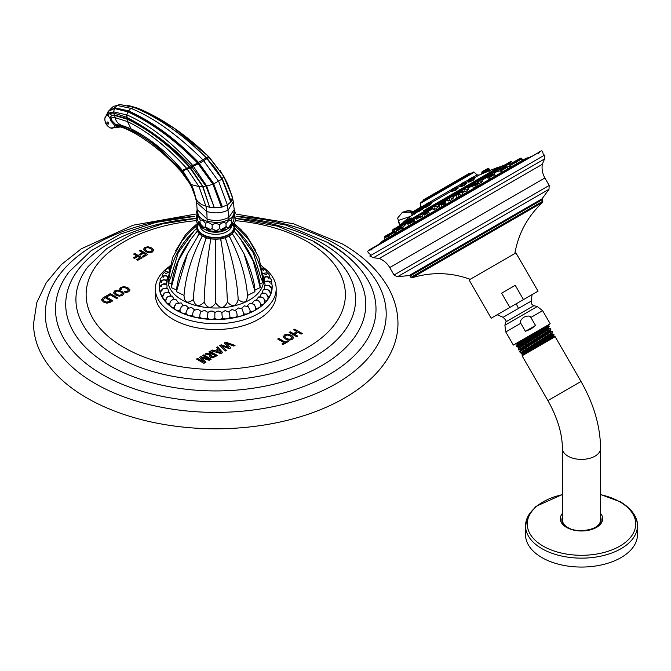 <?xml version="1.0" encoding="UTF-8"?>
<svg xmlns="http://www.w3.org/2000/svg" width="671" height="671" viewBox="0 0 671 671"><rect width="100%" height="100%" fill="white"/><g stroke="black" fill="none" stroke-linecap="round" stroke-linejoin="round"><path stroke-width="1.01" d="M207.289 158.658L222.353 178.889L231.235 201.501L227.394 204.974L221.371 207.196L212.959 184.29L197.635 163.103L192.72 165.427L206.559 185.808L214.376 207.825L221.371 207.196L213.152 184.215L197.97 162.776C175.416 139.4 152.208 122.29 128.32 111.453L114.573 108.274L108.501 111.227L108.987 113.491A2.818 1.191 25.1 0 0 109.071 113.634L107.779 115.32L109.448 112.954L113.793 111.881L127.389 115.11C149.23 124.84 170.904 141.497 192.418 165.1L192.72 165.427A2.818 0.981 137.6 0 0 191.68 166.693L206.022 186.244L214.376 207.825L209.654 207.347L202.676 186.504L189.667 167.398C170.442 146.244 149.809 130.258 127.775 119.421L114.548 115.412L111.705 115.496L109.859 117.886L107.779 115.32L107.721 112.216M109.071 113.634L109.289 113.491A5.88 4.521 -35.4 0 1 107.939 115.622A6.936 4.001 -120 0 0 104.911 118.113L108.325 111.319L107.637 112.317L108.316 111.336L114.598 107.947L128.211 111.269C152.334 122.34 175.659 139.442 198.197 162.567L213.714 183.871L222.403 206.953L213.714 183.879M197.97 162.776L197.635 163.103C175.232 140.096 152.049 123.036 128.077 111.923L114.498 108.526L108.476 111.277L107.637 112.434L108.232 111.621M192.418 165.1A2.818 0.99 137.6 0 0 191.369 166.374L191.68 166.693M120.092 126.341L116.133 126.274L117.19 125.72L123.112 127.163L134.653 132.053C149.801 139.979 164.915 152.594 179.996 169.897L189.39 182.973L191.579 187.024L196.209 199.43L197.87 201.711L201.786 204.663L209.654 207.347L202.902 186.387L189.985 166.978C170.644 145.532 149.952 129.486 127.909 118.842L114.699 115.068L111.688 115.244L109.457 113.483L113.693 112.963L126.878 117.375C150.908 129.973 172.405 146.303 191.369 166.374L189.893 167.649M108.476 111.277L114.691 107.729L128.396 110.849C152.401 121.677 175.76 138.822 198.465 162.29L213.864 183.795L212.967 184.307M232.25 198.951L233.298 201.568L234.204 209.604L228.828 217.37L227.394 204.974L218.704 181.472L202.894 159.748C177.069 134.401 153.089 117.274 130.946 108.366L116.98 105.439L113.29 106.463L110.765 108.828M113.793 111.881A2.818 2.214 91.4 0 0 113.693 112.963L114.548 115.412M213.864 183.795L222.16 178.998L230.816 202.088L222.101 179.04L206.299 157.769C182.998 134.645 158.985 117.878 134.267 107.461L120.101 104.575L116.98 105.439L114.464 108.526M222.101 179.04L215.71 168.706L206.416 157.769C183.141 134.703 159.128 117.937 134.368 107.477L134.452 107.536M119.614 104.609L116.62 105.456M131.793 129.469L121.694 125.544L115.789 124.63L117.14 125.72A2.818 2.298 99.1 0 0 117.4 125.812L116.133 126.274L114.607 125.284L111.05 121.199L109.859 117.886L110.48 116.435L110.883 117.903A2.349 0.562 -12.6 0 1 109.952 118.306M117.4 125.812L124.378 128.077L134.301 132.975M118.054 125.963L117.45 125.821A2.818 1.979 102.3 0 1 117.19 125.72M130.182 128.438L121.518 125.309L115.697 124.546L114.456 125.074L115.722 124.63M115.781 124.63L111.998 120.721L110.883 117.903L115.06 117.635C115.957 121.3 118.113 123.858 121.518 125.309L121.694 125.544M109.264 113.089A2.818 2.214 50.1 0 0 109.289 113.491L109.457 113.483A2.818 2.34 59.3 0 1 109.448 112.954M111.705 115.496L110.48 116.435M108.325 111.319L113.29 106.463L120.101 104.575M114.607 108.274L113.592 111.881A2.818 2.223 91.7 0 0 113.483 112.938M189.985 166.978L181.69 170.56L181.497 169.318C167.071 152.434 151 139.308 133.261 129.939L131.264 129.184L127.515 121.602L115.06 117.635L114.699 115.068M202.902 186.387L199.01 186.572L191.277 184.6L182.923 171.046M190.631 167.716L182.185 171.13L191.277 184.6L193.449 189.499L196.209 199.43L192.091 186.278M193.449 189.499L191.638 185.162M190.832 183.594L189.39 182.973L191.579 187.024L195.496 197.593L196.628 202.567L196.662 200.201M180.432 170.4A2.818 1.04 137.7 0 0 180.533 170.904A2.818 1.04 137.7 0 0 180.717 171.021L186.823 178.838M133.47 130.317L133.789 131.608A2.818 1.719 119.7 0 0 134.435 133.068A2.818 1.719 119.7 0 0 134.594 133.143L135.458 133.63C152.351 143.728 167.297 156.033 180.289 170.551L180.675 170.971M197.358 210.66A18.511 10.686 0 0 0 197.282 211.18A18.511 10.686 0 0 0 197.249 211.608A18.511 10.686 0 0 0 197.249 211.726L198.977 216.372L200 217.471A18.511 10.686 0 0 0 200.193 217.647A18.511 10.686 0 0 0 207.163 221.329L215.626 222.546A18.511 10.686 0 0 0 225.808 220.834A18.511 10.686 0 0 0 228.845 219.417A18.511 10.686 0 0 0 231.302 217.664A18.511 10.686 0 0 0 234.271 211.86A18.511 10.686 0 0 0 234.271 211.784L234.154 210.669M197.601 215.995L197.601 212.38C197.115 211.65 197.115 213.042 197.601 216.557C198.079 215.827 198.993 217.11 200.361 220.407C201.728 219.467 203.43 220.449 205.469 223.359C207.515 222.026 209.738 222.554 212.145 224.953C214.552 223.107 216.959 223.107 219.367 224.953C221.774 222.554 224.005 222.026 226.043 223.359L228.845 220.516L231.151 220.407L231.621 221.338L231.151 224.022L228.845 227.15L227.654 227.536L226.127 227.05M197.601 216.557L197.727 216.33C195.169 219.761 195.747 222.428 199.472 224.332L197.601 220.163L197.601 216.557M197.274 212.455L197.249 211.726M221.229 229.532C223.56 229.834 225.28 228.803 226.379 226.429L221.229 229.532L219.367 228.568L218.922 229.054C217.756 230.774 215.643 230.774 212.59 229.054L212.145 228.568L210.291 229.532L205.469 226.966L205.469 223.359M219.367 224.953L219.367 228.568C216.959 230.967 214.552 230.967 212.145 228.568L212.145 224.953M226.043 226.966L226.043 223.359M233.542 223.611A18.511 10.686 0 0 1 228.845 228.199A18.511 10.686 180 0 1 197.97 223.611M205.393 227.05L203.858 227.536L200.361 224.022L199.891 221.338L200.361 220.407M231.151 220.407C232.518 217.11 233.441 215.827 233.911 216.557C234.397 213.042 234.397 211.65 233.911 212.38L233.911 215.995M234.271 211.86L234.238 212.455M232.04 224.332C235.764 222.428 236.343 219.761 233.785 216.33L233.911 220.163L231.68 224.357M210.291 229.532C207.951 229.834 206.232 228.803 205.133 226.429L205.469 226.966M204.647 229.188A14.351 8.287 180 0 0 225.901 229.809A14.351 8.287 0 0 0 226.873 229.188M233.978 227.284A18.218 10.518 180 0 1 233.978 227.494A18.218 10.518 180 0 1 222.73 237.207A18.218 10.518 180 0 1 202.877 234.934A18.218 10.518 180 0 1 197.534 227.494A18.218 10.518 180 0 1 197.542 227.284M233.449 224.257A18.981 10.962 180 0 1 234.053 225.305L235.932 227.008L234.129 225.473A18.981 10.962 180 0 1 234.741 228.14L236.645 230.128L234.741 228.308A18.981 10.962 180 0 1 234.129 230.975L235.932 233.248L234.053 231.143A18.981 10.962 180 0 1 232.267 233.634L233.844 236.158L232.124 233.776A18.981 10.962 180 0 1 229.281 235.915L230.522 238.658L229.071 236.033A18.981 10.962 180 0 1 225.372 237.668L226.202 240.57L225.12 237.76A18.981 10.962 180 0 1 220.809 238.784L221.162 241.778L220.524 238.834A18.981 10.962 180 0 1 215.903 239.186L215.76 242.189L215.609 239.186A18.981 10.962 180 0 1 210.988 238.834L210.35 241.778L210.702 238.784A18.981 10.962 180 0 1 206.391 237.76L205.318 240.57L206.14 237.668A18.981 10.962 180 0 1 202.441 236.033L200.99 238.658L202.231 235.915A18.981 10.962 180 0 1 199.396 233.776L202.231 235.915M262.436 277.274L263.007 276.737L258.83 257.387L249.595 240.973C243.942 234.087 238.834 228.962 234.254 225.573L234.741 228.14M199.396 233.776L187.486 253.747L176.884 290.082L176.59 291.734L184.013 295.441C184.441 302.621 187.544 303.997 193.315 299.56C195.236 306.563 198.842 307.427 204.143 302.151C207.431 308.752 211.306 309.046 215.76 303.032C220.189 309.054 224.064 308.752 227.377 302.151C232.661 307.427 236.267 306.563 238.197 299.56C243.959 304.005 247.054 302.629 247.498 295.441L254.93 291.734L254.628 290.082L244.026 253.747L233.844 236.158M254.779 290.132L260.231 287.607L253.143 260.944L240.595 239.136L235.932 233.248M259.878 284.001L262.998 282.642L260.642 277.123L253.261 252.665L236.645 230.128M263.007 276.737L261.849 273.76M193.315 299.56C194.364 281.04 198.364 261.371 205.318 240.57M202.441 236.033L206.14 237.668M184.013 295.441C185.506 277.115 191.168 258.184 200.99 238.658M169.671 273.76L168.513 276.737L169.075 277.274M197.668 236.158L199.245 233.634A18.981 10.962 180 0 1 197.459 231.143L195.588 233.248L197.383 230.975A18.981 10.962 180 0 1 196.779 228.308L194.179 230.832L178.251 252.665L170.87 277.123L168.513 282.642L171.642 284.001M195.588 233.248L190.916 239.136L178.369 260.944L171.281 287.607L176.733 290.132M194.875 230.128L196.779 228.14A18.981 10.962 180 0 1 197.383 225.473L197.257 225.573C192.678 228.962 187.57 234.087 181.925 240.973L172.682 257.387L168.513 276.737M196.779 228.14L197.383 225.473L195.588 227.008L197.459 225.305A18.981 10.962 180 0 1 198.062 224.257M197.459 231.143L199.245 233.634M196.779 228.308L197.383 230.975M198.02 223.711L197.459 225.305M178.243 302.512L175.886 299.501L174.183 299.769C171.877 299.551 170.468 300.683 169.956 303.175M174.116 299.283L172.187 296.087L170.828 296.28C168.337 295.861 166.811 296.884 166.257 299.333M170.811 295.794L169.369 292.405L168.354 292.548C168.455 289.469 167.935 288.169 166.794 288.656C167.23 285.594 167.029 284.269 166.19 284.68C166.953 281.669 167.071 280.335 166.559 280.696L167.876 276.779C165.251 275.269 163.623 275.622 163.003 277.844M160.822 293.445A4.554 2.625 0 0 0 160.881 294.166L160.654 292.724C161.317 288.899 163.598 287.507 167.507 288.538L166.794 288.656C164.11 287.8 162.449 288.564 161.82 290.937M159.698 289.327A4.554 2.625 0 0 0 159.757 290.048L159.53 288.605C158.817 286.71 163.565 281.812 166.634 284.571L166.19 284.68C163.472 283.607 161.795 284.236 161.149 286.559M159.572 285.167A4.554 2.625 0 0 0 159.631 285.88L159.404 284.445C158.18 286.727 160.654 277.022 166.785 280.579L166.559 280.696C163.858 279.404 162.189 279.891 161.552 282.164M160.512 281.745L160.285 280.31C158.901 280.403 163.296 272.812 167.943 276.653L167.876 276.779M167.935 276.645L168.161 276.167M181.128 302.881L175.953 303.703L181.128 302.881L183.233 305.783L181.69 306.186L179.929 309.692L180.088 310.656A4.554 2.625 0 0 0 180.155 311.294A4.554 2.625 0 0 0 186.127 313.298M174.544 306.689L175.953 303.703M263.007 275.454L263.988 277.593M271.403 287.767A4.554 2.625 0 0 0 271.948 286.928L272.166 285.267L271.42 282.936C271.738 281.51 269.549 281.057 264.86 281.577L263.955 277.626C268.09 273.734 273.005 281.409 271.545 281.334L271.319 282.776A4.554 2.625 0 0 0 271.378 282.055M270.161 283.254C269.557 280.99 267.88 280.461 265.137 281.686C264.542 281.317 264.584 282.65 265.263 285.678L264.751 285.569C269.172 284.756 271.52 286.114 271.797 289.646L271.57 291.088A4.554 2.625 0 0 0 271.629 290.367M270.296 287.658C269.683 285.334 268.006 284.68 265.263 285.678C264.349 285.25 264.064 286.576 264.416 289.646L263.636 289.52C267.838 288.849 270.103 290.258 270.421 293.73L270.195 295.173A4.554 2.625 0 0 0 270.254 294.452M269.365 292.019C268.769 289.654 267.117 288.857 264.416 289.646C263.208 289.126 262.613 290.417 262.629 293.504L261.531 293.344L259.954 296.683M264.416 300.323C263.871 297.857 262.378 296.808 259.929 297.178L258.486 296.968L256.439 300.122M260.491 304.089C259.996 301.589 258.62 300.423 256.364 300.6L254.569 300.306L252.12 303.275M255.701 307.511L254.133 304.315L249.855 303.292L247.079 306.068M243.766 313.877A4.554 2.625 0 0 0 249.897 311.906A4.554 2.625 0 0 0 249.973 311.361L250.124 310.505L248.345 306.781L244.454 305.867L241.409 308.442M228.585 311.83L225.087 310.648L228.585 311.83C229.297 312.275 229.734 313.818 229.893 316.46L229.826 317.291A4.554 2.625 0 0 0 237.006 315.865A4.554 2.625 0 0 0 243.716 314.053A4.554 2.625 0 0 0 243.758 313.877L242.172 308.937L238.448 307.981L235.227 310.346M231.965 309.583L235.638 310.656L231.965 309.583L228.652 311.721M225.087 310.648L221.833 312.543M214.888 312.778C217.152 310.656 219.476 310.589 221.866 312.585L221.799 312.585C219.459 310.589 217.161 310.656 214.888 312.795C212.648 310.614 210.35 310.497 208.002 312.451L207.901 312.46C211.348 310.522 213.68 310.631 214.888 312.778L214.804 318.356A4.554 2.625 180 0 1 207.247 317.97A4.554 2.625 180 0 1 199.857 316.989A4.554 2.625 180 0 1 192.778 315.42A4.554 2.625 180 0 1 186.202 313.567A4.554 2.625 180 0 1 186.144 313.29L186.01 312.451L186.144 313.29M207.96 312.392L204.672 310.43L200.964 311.621L204.672 310.43M201.191 311.428L197.886 309.23L194.213 310.27L197.886 309.23M194.699 309.918L191.512 307.494L187.763 308.442L186.01 312.451M188.635 307.888L185.649 305.263L183.233 305.783M169.562 268.383L168.941 269.767M168.958 272.149L165.485 273.684M168.354 292.548C165.754 291.91 164.143 292.799 163.531 295.223M165.989 301.204A4.554 2.625 0 0 0 166.039 301.925A4.554 2.625 0 0 0 169.746 304.03M169.914 304.693A4.554 2.625 0 0 0 169.973 305.414A4.554 2.625 0 0 0 174.502 307.561M159.438 284.99A56.423 32.577 180 0 0 175.861 310.002A56.423 32.577 0 0 0 238.18 316.863A56.423 32.577 0 0 0 272.149 285.93M271.965 284.085A56.423 32.577 0 0 0 271.503 281.937M159.908 282.323A56.423 32.577 180 0 1 160.319 280.897M174.653 307.838A4.554 2.625 0 0 0 174.703 308.559A4.554 2.625 0 0 0 179.996 310.665M229.826 317.291A4.554 2.625 180 0 1 222.386 318.121A4.554 2.625 180 0 1 214.804 318.356M250.04 311.369A4.554 2.625 0 0 0 255.508 309.289A4.554 2.625 0 0 0 255.567 308.568M255.701 308.383A4.554 2.625 0 0 0 260.432 306.236A4.554 2.625 0 0 0 260.491 305.515M260.65 304.953A4.554 2.625 0 0 0 264.567 302.822A4.554 2.625 0 0 0 264.626 302.109M264.785 301.128A4.554 2.625 0 0 0 267.846 299.115A4.554 2.625 0 0 0 267.905 298.394M268.014 296.959A4.554 2.625 0 0 0 270.195 295.173M270.254 292.497A4.554 2.625 0 0 0 271.57 291.088M271.948 286.928A4.554 2.625 0 0 0 272.007 286.207M160.453 281.032A4.554 2.625 0 0 0 160.444 281.485M159.631 285.88A4.554 2.625 0 0 0 160.008 286.542M159.757 290.048A4.554 2.625 0 0 0 160.864 291.34M160.881 294.166A4.554 2.625 0 0 0 162.843 295.869M162.936 297.429A4.554 2.625 0 0 0 162.994 298.15A4.554 2.625 0 0 0 165.829 300.122M275.974 291.768A60.424 34.884 180 0 1 276.175 294.644A60.424 34.884 180 0 1 238.876 326.869A60.424 34.884 180 0 1 173.034 319.312A60.424 34.884 180 0 1 155.337 294.644L155.337 288.882A60.424 34.884 180 0 0 173.034 313.55A60.424 34.884 0 0 0 238.876 321.115A60.424 34.884 0 0 0 276.175 288.882A60.424 34.884 0 0 0 263.099 267.209M155.337 288.882A60.424 34.884 180 0 1 169.277 266.597M155.337 294.644A60.424 34.884 180 0 1 155.538 291.768M294.77 329.176L302.244 333.487L301.162 334.116L298.008 332.288L294.577 334.267L297.739 336.096L296.657 336.716L289.176 332.397L290.258 331.776L293.487 333.638L296.909 331.659L293.68 329.796L294.77 329.176L293.797 329.864M284.554 334.896L283.288 336.834L285.469 339.031L289.058 340.222L292.338 339.383L293.68 337.488L291.726 335.425L287.918 334.166L284.554 334.896L283.288 336.968M293.688 337.681L291.726 335.559L287.918 334.301L284.554 335.03M278.784 338.402L285.175 342.084L287.289 340.868L288.379 341.497L283.07 344.558L281.979 343.929L284.093 342.713L277.702 339.023L278.784 338.402L277.819 339.09M225.716 342.16L235.018 345.431L233.885 346.085L225.867 343.133L230.916 347.796L229.423 348.66L221.338 345.75L226.463 350.371L225.322 351.025L219.652 345.666L221.153 344.802L228.694 347.377L224.223 343.024L225.716 342.16L224.307 343.107M217.589 346.857L222.688 352.552L220.868 353.6L211.013 350.648L212.111 350.019L214.829 350.874L218.008 349.046L216.515 347.477L217.589 346.857L216.599 347.561M210.023 351.218L217.505 355.538L212.564 357.802L210.543 357.282L209.402 355.94L210.543 354.615L205.032 354.103L206.282 353.382L212.707 354.02L208.941 351.847L210.023 351.218L209.058 351.914M200.704 356.603L199.513 357.291L204.353 362.265L197.568 358.415L196.486 359.035L203.967 363.355L205.955 362.206L201.518 357.836L209.218 360.327L211.214 359.178L203.732 354.858L202.65 355.479L209.369 359.362L200.704 356.603L199.597 357.375M120.973 289.872L121.887 287.876L124.135 287.465L126.853 288.438L128.371 289.914L127.607 291.18L124.135 291.7L125.62 292.556L128.757 291.776L130.023 289.922L128.044 287.876L124.261 286.592L120.973 287.289L119.975 288.169L119.74 289.159L120.965 289.872M130.04 290.149L128.044 288.01L124.261 286.727L120.973 287.423L119.74 289.293M119.975 288.304L119.74 289.159M114.749 290.879L113.483 292.824L115.664 295.022L119.245 296.205L122.533 295.374L123.867 293.479L121.921 291.407L118.104 290.149L114.749 290.879L113.483 292.959M123.883 293.672L121.921 291.541L118.104 290.283L114.749 291.013M110.296 293.621L106.395 295.877L107.486 296.507L110.304 294.879L116.695 298.57L117.777 297.941L110.296 293.621L106.513 295.945M101.556 299.711L103.024 297.823L105.372 296.465L103.024 297.958L101.564 300.012M101.564 299.878L103.477 302.051L106.932 303.183L110.145 302.353L112.854 300.784L105.372 296.465M144.693 247.482L143.426 249.427L145.607 251.625L149.197 252.808L152.476 251.977L153.818 250.073L151.864 248.01L148.056 246.752L144.693 247.482L143.426 249.562M153.835 250.275L151.864 248.144L148.056 246.886L144.693 247.616M140.39 250.149L147.863 254.46L143.393 257.052L142.294 256.414L145.691 254.46L143.552 253.219L140.205 255.156L139.115 254.527L142.462 252.59L139.3 250.769L140.39 250.149L139.417 250.837M134.678 253.445L142.16 257.765L137.681 260.348L136.59 259.719L139.979 257.756L137.84 256.523L134.494 258.452L133.403 257.823L136.75 255.886L133.596 254.066L134.678 253.445L133.705 254.133M195.378 214.108L133.11 225.213L81.266 248.807L61.313 264.617L46.265 282.684L36.804 302.579L33.55 323.59A182.21 105.196 180 0 0 86.92 397.978A182.21 105.196 0 0 0 285.485 420.784A182.21 105.196 0 0 0 397.962 323.59C397.92 311.998 395.102 300.809 389.524 290.031C379.845 271.839 364.059 256.439 342.16 243.825L293.227 223.703L236.133 214.108M296.909 331.659L293.487 333.772L290.258 331.91L289.293 332.464M297.622 336.163L294.577 334.267M302.135 333.554L294.77 329.31M292.044 337.605L291.248 338.889L289.025 339.425L286.45 338.486L284.739 336.548M292.044 337.471L291.248 338.754L289.025 339.291L286.45 338.352L284.781 336.775L285.527 335.45L287.809 335.022L290.535 335.986L292.07 337.823M284.093 342.713L282.097 343.997M288.262 341.564L287.289 341.002L285.175 342.218L278.784 338.536M228.694 347.377L221.153 344.936L219.744 345.75M226.37 350.421L221.338 345.75M230.832 347.846L225.867 343.133M234.867 345.515L225.716 342.294M218.008 349.046L214.829 351.008L212.111 350.153L211.172 350.698M222.613 352.594L217.589 346.991M221.019 352.611L216.247 351.453L218.763 349.868L221.019 352.611L216.247 351.319M212.707 354.02L206.282 353.516L205.234 354.12M210.543 354.615L209.402 356.075M217.387 355.605L210.023 351.352M215.332 355.672L212.539 356.964L210.769 355.932L212.917 354.145L215.332 355.672M215.332 355.538L212.539 356.829L210.769 355.747M209.369 359.362L200.704 356.737M203.732 354.858L202.768 355.546M204.353 362.265L197.568 358.549L196.603 359.102M205.871 362.256L201.518 357.836M211.097 359.245L203.732 354.993M128.371 290.048L127.607 291.315L124.135 291.835M120.973 290.006L121.107 288.782M122.265 293.747L121.443 294.745L119.22 295.274L116.637 294.334L114.926 292.539M122.239 293.588L121.443 294.879L119.22 295.408L116.637 294.468L114.926 292.606M114.976 292.892L115.714 291.44L118.004 291.013L120.73 291.977L122.239 293.453M117.66 298.008L110.296 293.755M112.736 300.851L105.372 296.599M110.673 300.784L106.899 302.193L104.458 301.363L103.04 299.811L105.255 297.656L110.673 300.918L106.899 302.327L104.458 301.497L103.032 299.711M152.216 250.35L151.386 251.348L149.172 251.877L146.588 250.937L144.877 249.142M152.183 250.191L151.386 251.482L149.172 252.011L146.588 251.071L144.877 249.209M144.928 249.495L145.666 248.044L147.947 247.616L150.681 248.58L152.183 250.057M142.462 252.59L139.232 254.594M145.691 254.46L142.411 256.481M147.754 254.527L140.39 250.283M136.75 255.886L133.521 257.89M139.979 257.756L136.699 259.786M142.042 257.832L134.678 253.579M194.808 310.119C193.642 310.472 192.938 311.965 192.678 314.582L192.778 315.42M201.266 311.554C200.461 311.981 199.966 313.516 199.79 316.158L199.857 316.989M208.002 312.451L207.247 317.97M221.799 312.585L222.386 318.121M235.127 310.53C236.2 310.899 236.855 312.401 237.098 315.026L237.006 315.865M243.883 313.03L243.758 313.877M250.124 310.505L249.973 311.361M262.067 268.987L263.518 270.723M262.705 273.382L266.739 274.707M264.055 277.744C266.739 276.301 268.375 276.687 268.97 278.91M262.629 293.504C265.23 292.933 266.815 293.856 267.394 296.272M204.143 302.151C204.68 283.506 206.752 263.376 210.35 241.778M206.391 237.76L210.702 238.784M215.76 303.032L215.76 242.189M210.988 238.834L215.609 239.186M227.377 302.151C226.832 283.506 224.76 263.376 221.162 241.778M215.903 239.186L220.524 238.834M238.197 299.56C237.148 281.04 233.147 261.371 226.202 240.57M220.809 238.784L225.12 237.76M247.498 295.441C246.005 277.115 240.352 258.184 230.522 238.658M225.372 237.668L229.071 236.033M229.281 235.915L232.124 233.776M232.267 233.634L234.053 231.143M234.129 230.975L234.741 228.308M234.053 225.305L233.491 223.711M231.503 194.733L223.577 175.978L208.077 156.058L173.772 127.985L140.155 109.197L134.946 107.956M231.889 195.571L232.25 196.871L231.889 195.571M216.07 169.209L222.286 178.939L231.235 201.501L232.325 197.459L227.704 184.055L220.08 170.342M216.456 169.746L207.23 158.616M206.374 157.752L190.648 143.284M124.043 126.047L131.264 129.184L153.114 143.594L158.75 148.14L182.135 170.551M181.547 169.553L180.398 170.359A2.818 1.04 137.7 0 0 180.491 170.862L180.918 171.331A2.818 1.006 138.2 0 0 181.086 171.441M179.996 169.897A2.818 1.057 137.4 0 0 180.105 170.434L180.491 170.862A2.818 1.04 137.7 0 0 180.516 170.879M134.653 132.053A2.818 1.711 120.2 0 0 135.282 133.554C150.866 142.621 165.804 154.917 180.105 170.434L180.105 170.434A2.818 1.057 137.4 0 0 180.289 170.551M137.723 108.182L130.342 106.018M206.576 157.945L208.404 156.368A2.818 0.864 -46 0 1 208.555 156.452A2.818 0.864 -46 0 1 208.639 156.595M493.906 176.699L494.393 176.582M509.683 166.064L506.974 167.054M500.348 170.962L498.503 171.097M502.051 172.153L500.994 172.145L501.673 171.516M511.847 166.5L510.354 166.509M517.71 163.112L517.073 163.296M488.983 179.702L488.488 179.568L489.721 178.419M396.259 231.42L395.102 232.325M438.691 206.601L435.664 208.916L433.391 209.679L434.9 207.976M436.896 206.668L438.725 205.93M466.404 189.75L468.618 189.289L466.63 191.034L462.705 192.359L464.29 190.849M480.772 181.665L482.659 181.371L479.471 183.477M404.856 225.162L402.902 227.385M422.504 216.448L419.962 217.622L420.985 216.288M451.558 198.239L453.722 197.693L451.063 200.025L447.976 201.065L449.52 199.43M473.533 188.618L475.311 186.739M477.752 185.582L479.748 185.037M456.758 198.306L458.721 196.343M460.767 195.211L463.359 194.498M439.807 208.094L441.677 206.265M443.657 205.024L446.332 204.328L445.51 202.894L443.053 204.311M423.82 217.32L424.961 216.171M427.62 214.275L429.843 213.848M413.848 222.227L415.223 221.807L414.997 222.42M402.793 228.61L403.489 228.392L402.818 229.448M395.211 232.988L394.129 234.464M530.996 156.553L378.452 244.621M372.631 248.404L537.203 153.391M369.771 256.012L544.869 154.917L544.542 158.943L373.42 257.731L369.771 256.012M532.053 294.628L491.197 318.213L469.096 279.933L515.932 252.9L538.033 291.18L532.053 294.628L531.273 301.044L503.124 317.299C505.926 320.05 506.815 321.585 505.783 321.904L533.931 305.657C531.801 304.877 530.912 303.334 531.273 301.044M491.197 318.213L538.033 291.18M523.472 299.585L515.244 285.326L501.64 293.185L515.244 285.326M509.868 307.435L501.64 293.185M523.967 317.14C527.884 315.596 530.191 315.705 530.878 317.45L535.517 325.477L525.41 331.315L520.771 323.279C519.606 321.812 520.671 319.765 523.967 317.14M516.444 346.026L517.224 344.676L547.05 325.603L513.349 345.062L550.203 323.783L547.05 325.603L548.702 325.527L541.958 329.998L516.444 346.026L516.947 346.932L549.18 326.358L548.702 325.527M525.41 331.315L530.937 329.067L535.517 325.477M515.244 343.988L516.829 343.997L530.384 335.223M517.224 344.676L516.796 343.988M528.53 350.405C518.171 356.15 520.092 354.808 534.292 346.379L553.659 334.116L552.325 334.108L551.939 333.395L521.644 352.854L520.352 352.845L552.585 332.296L552.007 331.256L519.757 351.755L520.352 352.845M552.007 331.256L550.606 331.256L550.186 330.526L520.042 349.901L518.649 349.893L550.874 329.344L550.254 328.387L518.104 348.895L518.649 349.893M548.417 327.7L518.44 346.949L516.98 346.949M522.248 354.028L522.667 354.758L553.944 336.699L553.525 335.978L522.248 354.028L521.753 354.02L521.61 352.845M553.525 335.978L554.129 334.93L534.292 346.379M548.383 327.742L548.844 328.387L544.676 331.273L518.826 347.662L518.406 346.932M550.606 331.256L520.428 350.581L519.757 351.755M552.359 334.116L522.03 353.533M522.063 355.806L555.152 336.699L580.994 381.464L547.913 400.57L522.063 355.806L522.667 354.758M594.439 527.909A19.098 11.03 0 0 0 595.001 527.591A19.098 11.03 0 0 0 600.595 519.799L600.595 448.362C600.268 426.06 593.734 403.757 580.994 381.464M566.743 527.272A19.627 11.332 180 0 1 561.912 520.495A19.627 11.332 180 0 1 562.39 517.207M600.595 517.207A19.627 11.332 180 0 1 601.082 520.495A19.627 11.332 180 0 1 591.755 529.453M571.239 529.453A19.627 11.332 180 0 1 567.616 527.809M600.595 448.362A19.098 11.03 0 0 1 595.001 456.163A19.098 11.03 0 0 1 574.183 458.553A19.098 11.03 0 0 1 562.39 448.362L562.39 519.799A19.098 11.03 0 0 0 568.555 527.909M535.047 507.821A55.953 32.309 0 0 0 525.544 525.838L525.544 534.745A55.953 32.309 180 0 0 541.925 557.593A55.953 32.309 0 0 0 602.91 564.596A55.953 32.309 0 0 0 637.45 534.745L637.45 525.838A55.953 32.309 0 0 0 627.939 507.821M400.075 225.095L398.339 220.449L410.426 216.414M398.339 220.449L397.66 218.025L402.432 212.279L411.885 212.229M412.531 211.843L402.743 212.111M400.008 225.498L502.906 165.712L498.922 167.18L423.56 210.686M403.85 222.067L411.138 217.857M476.62 180.054L477.584 179.493M479.849 178.192L480.746 177.672M452.38 191.243L455.794 190.27L457.521 188.4M418.981 209.746L413.965 213.73L414.183 214.301L418.838 210.946M430.069 203.992L431.235 203.414L429.499 203.674C431.528 202.885 430.556 203.825 426.588 206.5L425.305 207.004L425.33 207.448L425.976 206.827L426.613 207.121C431.327 203.992 432.485 202.944 430.094 203.967M469.423 181.262C467.301 182.847 468.769 182.378 473.843 179.853L473.961 179.123M462.277 185.389C459.19 187.528 460.189 187.335 465.263 184.81L466.211 183.493M423.468 207.163L424.156 207.398L423.468 207.163C424.525 206.928 423.216 208.069 419.526 210.577L418.805 210.862L418.813 211.348L419.56 210.652L419.484 211.239C423.887 208.287 425.448 207.012 424.156 207.398L423.468 207.163L424.189 206.869L424.709 207.129L424.114 207.423M482.86 173.512L489.679 170.619M489.645 170.577L490.451 170.266L489.209 170.224M471.31 173.269L422.445 201.476M441.308 189.516L440.696 189.868L441.308 189.516M468.811 174.712L466.202 175.148L449.637 184.71M469.23 173.395L466.89 174.745L469.918 173.311M438.624 191.067L423.493 199.807M432.174 194.791L423.594 199.74L431.453 195.521C432.418 194.775 429.843 196.041 433.936 193.776L440.033 190.564M489.201 170.317L483.045 172.766L482.793 173.546L482.868 172.573L488.589 169.26M487.448 168.782L483.321 170.971M483.036 172.875L481.996 173.47M483.279 170.996L482.206 171.617L483.279 170.996M487.565 168.522L488.807 168.681L486.777 169.855M418.645 208.312L417.58 208.933L418.645 208.312M455.861 188.551L457.739 188.014L455.458 189.826L451.902 191.235L453.344 189.935M455.475 187.93L451.508 190.22L451.726 189.398L456.171 186.832L452.74 188.811M403.69 221.791L414.183 213.445M413.965 213.73L413.537 211.449L417.379 209.042M413.764 213.37L412.204 215.441M411.835 212.43L413.781 211.122L412.078 212.103M428.207 202.793L424.944 204.865L425.859 204.336L424.726 205.678L425.85 205.032L424.726 205.678L424.785 206.106L425.959 205.418L424.785 206.106L425.305 207.004L426.261 205.947M425.859 204.336L429.398 202.29L425.892 204.127M472.996 178.947L474.422 178.645L473.323 179.518C469.021 181.623 467.729 181.984 469.457 180.608L472.703 178.436M471.638 177.714L469.339 179.048M464.592 183.594L466.488 183.099L464.827 184.416C460.499 186.538 459.618 186.664 462.193 184.802M461.17 186.085L460.549 186.58L460.532 186.119L462.017 184.902M463.762 182.26L461.858 183.359M413.655 212.522L418.905 209.495L418.234 209.88L418.805 210.862L419.325 210.224M424.189 206.869L418.234 209.88L418.813 209.092L418.176 209.461L418.402 208.639L421.992 206.383M398.868 226.052L397.811 226.664L399.648 225.917M394.498 231.68L393.852 229.256L397.752 226.697M411.533 218.738L408.035 220.759M436.486 204.328L432.988 206.358M465.968 187.31L462.462 189.331M478.876 179.862L477.458 180.675M395.58 228.702L392.35 230.572L394.28 228.702L392.921 229.482M413.319 211.39L408.295 210.518L402.432 212.279L397.66 218.025L399.614 225.624L402.743 223.812M421.942 212.732L420.516 213.554M448.933 197.903L447.079 198.977L447.222 198.448L451.86 195.773L448.79 197.542M474.858 185.951L479.388 183.334L478.826 182.898L476.779 184.08L478.826 182.898L478.306 182.755L474.598 184.584M441.862 203.481L440.788 204.101M426.035 212.623L428.031 211.784L424.064 214.074M412.011 220.717L408.933 222.814M400.755 227.217L396.779 229.826M393.03 231.68L384.491 236.922M389.373 233.793L384.919 236.36M492.304 174.678L489.26 176.121M491.038 172.841L489.604 173.663M511.025 161.61L504.382 165.133M501.933 166.861L498.352 168.614M510.329 161.703L507.821 163.145L510.329 161.703M503.611 165.578L504.08 165.36M501.212 170.728L507.167 167.289L506.605 166.861L505.884 167.28L506.605 166.861L506.085 166.718L501.43 169.092M509.901 165.72L516.326 162.005L514.33 161.644L510.27 163.984M514.582 162.256L520.847 158.641L519.589 158.608L515.185 161.149M520.277 158.213L521.501 158.264M515.135 161.183L514.556 161.518L515.135 161.183M193.114 165.88A2.818 0.965 137.9 0 0 192.082 167.104L190.53 168.371M198.725 163.581L193.407 166.215A2.818 0.948 138.2 0 0 192.376 167.415M198.465 162.29L197.685 163.154M128.396 110.849L127.976 111.881M128.32 111.453L126.735 114.825A2.818 1.854 114.7 0 0 126.24 117.048M206.559 185.808L202.734 186.63M213.135 184.198L206.022 186.244M207.104 158.574L198.44 163.95M206.299 157.769L198.213 162.583M134.267 107.461L130.946 108.366L128.153 111.243M127.389 115.11A2.818 1.845 114.9 0 0 126.878 117.375L127.465 119.27M127.909 118.842L127.515 121.602C147.075 131.004 166.785 146.572 186.647 168.329L199.01 186.572L205.98 206.442L206.836 211.558L196.628 202.567L197.249 211.608M120.344 104.567L134.334 107.469M121.392 126.945L110.623 128.01C106.496 125.98 104.592 122.676 104.911 118.113A6.936 4.001 -120 0 0 110.623 128.01A6.936 4.001 -120 0 0 114.422 126.249A6.936 4.001 -120 0 0 114.607 125.284A2.349 1.376 -39.8 0 1 116.024 124.94M123.665 127.339A2.818 1.887 112.7 0 0 124.378 128.077L124.563 128.153M121.728 125.368L123.112 127.163A2.818 1.904 112 0 0 123.808 127.842M111.998 120.721L111.05 121.199M108.543 123.783A1.149 0.663 -120 0 0 108.341 122.734A1.149 0.663 -120 0 0 107.1 122.13A1.149 0.663 -120 0 0 107.402 123.699A1.149 0.663 -120 0 0 108.543 123.783M228.845 219.417L228.828 217.37C222.411 220.709 215.215 221.329 207.238 219.232L197.282 209.704M207.163 221.329L206.836 211.558C214.963 213.722 222.101 213.185 228.257 209.939L233.298 201.568L232.124 196.301M200 226.261A15.869 9.159 0 0 0 204.538 231.629A15.869 9.159 0 0 0 220.935 233.81A15.869 9.159 0 0 0 231.512 226.261M198.264 224.139A18.218 10.518 0 0 0 197.534 227.075A18.218 10.518 0 0 0 202.877 234.515A18.218 10.518 0 0 0 222.73 236.788A18.218 10.518 0 0 0 233.978 227.075A18.218 10.518 0 0 0 233.256 224.139M168.564 275.949A47.817 27.612 180 0 0 181.942 299.929A47.817 27.612 0 0 0 237.576 304.978A47.817 27.612 0 0 0 262.948 275.949M196.15 220.667A129.629 74.842 180 0 0 92.573 271.327A129.629 74.842 180 0 0 124.093 347.561A129.629 74.842 0 0 0 307.419 347.561A129.629 74.842 0 0 0 307.419 241.719A129.629 74.842 180 0 0 235.37 220.667M195.42 218.528L162.088 223.988L131.944 234.179L106.706 248.647L87.834 266.873A139.836 80.738 180 0 0 116.88 356.569A139.836 80.738 0 0 0 294.779 366.089A139.836 80.738 0 0 0 343.678 266.873A139.836 80.738 0 0 0 314.64 242.39M236.108 218.494A150.044 86.626 180 0 1 321.854 243.07A150.044 86.626 0 0 1 321.854 365.569A150.044 86.626 0 0 1 109.658 365.569A150.044 86.626 180 0 1 73.558 276.687A150.044 86.626 180 0 1 195.404 218.494M194.842 216.347L155.857 222.395L120.562 234.045L91.08 250.736L69.163 271.789A160.243 92.514 180 0 0 102.445 374.577A160.243 92.514 0 0 0 306.32 385.481A160.243 92.514 0 0 0 362.348 271.789A160.243 92.514 0 0 0 329.067 243.741M236.678 216.33A170.451 98.411 180 0 1 336.28 244.412A170.451 98.411 0 0 1 336.28 383.577A170.451 98.411 0 0 1 95.232 383.577A170.451 98.411 180 0 1 54.569 281.996A170.451 98.411 180 0 1 194.842 216.33M222.269 178.922L223.653 176.112M207.356 158.725L209.167 157.115A2.818 0.83 -45.2 0 1 209.31 157.182A2.818 0.83 -45.2 0 1 209.386 157.324M117.744 125.896L126.098 128.815L135.282 133.554A2.818 1.711 120.2 0 0 135.458 133.63M182 170.09L180.826 170.862A2.818 1.006 138.2 0 0 180.918 171.331L189.39 182.99M232.099 196.209L227.704 184.055L223.577 175.936M223.577 175.978L208.991 156.871A2.818 0.847 -45.6 0 1 209.067 157.014M127.431 105.263L138.033 108.308M208.849 156.796A2.818 0.847 -45.6 0 1 208.991 156.871L208.228 156.133C186.152 134.963 163.456 119.321 140.155 109.197L137.907 108.249M505.557 165.209L504.886 165.603M510.186 162.541L509.641 162.852M508.039 163.774L511.554 161.753L512.434 162.743M504.097 167.431L503.644 167.7M497.874 171.03L494.133 173.185M488.362 176.515L481.988 180.197M493.151 175.383L489.26 177.63M476.217 183.535L468.031 188.257M462.26 191.587L453.21 196.813M447.44 200.143L438.549 205.276M432.778 208.614L425.037 213.084M419.266 216.414L413.596 219.685M407.825 223.015L404.999 224.642M529.536 157.324L526.089 158.272L382.076 241.426L379.526 243.934L368.849 250.098L372.044 249.813M544.894 177.983L389.742 267.561L394.045 275.018L549.197 185.439L544.894 177.983C542.487 173.722 541.614 169.167 542.285 164.32L379.216 258.469L373.42 257.731M394.045 275.018L397.467 276.762L548.995 189.272L549.197 185.439M542.025 199.824L410.082 275.991L410.887 277.375L542.822 201.208L542.076 198.801L409.176 275.529L397.467 276.762M410.887 277.375L411.986 277.802L542.646 202.365C527.666 216.322 518.398 233.374 514.842 253.529M516.217 303.77A22.99 2.114 60 0 1 518.49 308.425M550.203 323.783L542.629 310.665L537.261 306.546L504.894 325.234L505.783 321.904M542.629 310.665L530.878 317.45M520.771 323.279L505.775 331.944L504.894 325.234M548.752 328.387L550.254 328.387M562.39 513.466A21.187 12.229 0 0 0 566.517 527.398A21.187 12.229 0 0 0 593.743 528.731A21.187 12.229 0 0 0 600.595 513.466M562.39 494.678A54.234 31.311 0 0 0 543.149 546.127A54.234 31.311 0 0 0 619.845 546.127A54.234 31.311 0 0 0 619.845 501.849A54.234 31.311 0 0 0 600.595 494.678M562.39 494.51L535.886 506.437L528.236 515.538L525.544 525.838A55.953 32.309 0 0 0 541.925 548.677A55.953 32.309 0 0 0 602.91 555.68A55.953 32.309 0 0 0 637.45 525.838C637.794 520.612 635.101 510.782 620.574 501.916L600.595 494.51M404.546 223.955L407.448 222.277M413.135 218.989L418.889 215.668M424.584 212.388L432.401 207.867M438.096 204.58L447.062 199.404M452.757 196.117L461.883 190.849M467.57 187.561L475.84 182.789M481.526 179.501L487.985 175.777M403.346 223.577L407.725 221.044M411.935 218.62L419.165 214.443M423.376 212.011L432.678 206.643M436.888 204.21L447.347 198.171M451.549 195.747L463.535 188.828M466.37 187.192L476.116 181.564M480.327 179.132L488.262 174.544M502.906 165.712L501.665 166.811M497.773 169.058L492.472 172.12M503.72 166.693L503.191 167.004M497.496 170.283L493.68 172.489M473.449 176.968L477.131 174.846L479.077 175.114L474.053 178.008M468.283 181.346L466.177 182.562M460.407 185.892L457.488 187.578M451.717 190.908L430.707 203.036M424.936 206.374L424.164 206.819M448.58 191.327L449.444 190.824M420.902 207.305L420.222 203.464L439.698 192.216L474.137 172.338L477.131 174.846L472.87 177.303M468.257 179.962L464.995 181.849M460.381 184.508L456.305 186.865M451.692 189.532L429.524 202.323M424.911 204.99L422.973 206.106M431.839 195.739L430.883 196.603M459.182 179.954L457.815 180.742M470.438 173.454L466.437 175.768M467.293 175.274L458.335 180.449M466.823 175.106L458.419 179.954M451.843 183.745L445.787 187.251L451.843 183.745M445.208 188.333L455.71 181.514M441.904 189.927L431.31 196.041L441.384 189.792L442.608 189.834M422.487 201.451L432.98 195.085M423.183 200.293L422.915 200.889M458.083 180.902L456.028 181.598M445.695 187.561L441.694 189.876M489.897 170.585L489.218 170.342M482.91 172.539L482.852 172.12M483.07 171.306L482.81 172.145L488.303 168.975L489.687 170.619M481.963 173.386L481.728 174.158L481.828 173.168M481.77 172.749L483.321 171.851M481.694 173.244L481.963 171.944M490.4 170.275L489.142 168.949M417.287 209.981L419.702 208.589M455.794 190.27L455.458 189.826M453.21 189.692L455.684 188.266M457.505 188.417L458.083 188.249L456.993 187.05L455.156 187.419M452.405 191.235L451.927 191.663L451.508 190.22L453.026 189.348M414.183 214.301L414.284 213.604M413.588 212.111L418.805 209.1L417.765 209.008M411.642 213.235L411.726 212.497L417.983 208.882L413.982 211.004M411.7 213.655L412.137 215.374M411.558 213.739L414.837 211.39M426.613 207.121L426.588 206.5M425.959 205.418L429.373 203.456M425.85 205.032L429.096 203.162M430.782 203.17L429.398 202.29L428.484 202.818M473.843 179.853L473.323 179.518M469.331 180.382L468.132 181.078L468.073 180.658L469.591 179.778M471.822 177.798L468.291 179.836L468.073 180.658L472.048 178.36M473.944 179.132L474.791 178.889L472.745 177.261L469.222 179.3M465.263 184.81L464.827 184.416M461.9 184.676L464.374 183.242M461.715 184.324L464.164 182.915M460.532 186.119L460.415 184.382L463.846 182.403M466.194 183.51L466.84 183.334L464.869 181.816L461.43 183.795M419.484 211.239L419.526 210.577M418.813 209.092L423.669 206.291L423.342 206.936M418.914 208.346L422.847 206.072L423.669 206.291L423.032 206.66M419.09 208.052L422.336 206.366M397.651 227.511L400.168 226.06M393.877 230.447L404.403 224.366M393.785 229.742L398.44 226.613M393.911 229.23L398.49 226.58L394.33 228.668M408.32 222.109L412.556 219.66M408.161 221.438L412.053 219.191M408.211 220.969L411.617 219.006M434.506 206.987L436.301 205.955M434.28 206.366L435.882 205.443M433.391 209.679L432.552 206.92L435.63 205.141M438.968 206.005L437.19 204.236C435.815 204.823 438.977 202.835 434.221 205.645L432.552 206.92L434.12 206.014M463.963 189.977L465.758 188.945M463.728 189.356L465.347 188.425M462.705 192.359L462.034 189.893L465.104 188.123M468.618 189.289L467.192 187.36L464.6 188.098C460.256 190.53 463.074 189.105 462.034 189.893L463.594 188.996M480.176 180.625L477.484 182.176M477.677 181.313L479.27 180.39M479.388 179.878L477.232 181.12M392.35 230.572L392.761 231.83M399.178 226.63L403.867 223.921M399.279 226.127L403.38 223.762M420.34 215.165L423.418 213.386M420.138 214.527L422.965 212.892M420.121 214.091L422.596 212.665M449.167 198.524L450.946 197.492M447.976 201.065L447.079 198.977L450.526 196.98M453.722 197.693L452.38 195.915L450.283 196.678M480.453 185.171L479.388 183.334L477.19 184.6M474.531 184.936L476.477 183.812M474.607 185.33L476.779 184.08M458.394 195.454L460.147 194.439M458.159 194.833L459.744 193.919M459.501 193.617L455.97 195.655L458.838 193.684C462.671 191.403 460.415 192.837 461.564 192.418L463.602 194.64M458.025 194.464L455.97 195.655L456.783 198.381M441.292 205.326L445.51 202.894L444.948 202.457L442.617 203.808M441.04 204.714L444.948 202.457L438.826 205.552L441.107 203.917C446.433 200.763 442.944 202.977 444.42 202.323L442.365 203.506M440.897 204.361L438.826 205.552L439.757 208.488M424.34 215.114L427.159 213.487M424.114 214.485L426.731 212.975M426.404 212.724L428.031 211.784L429.834 213.596M409.084 223.921L413.386 221.438M408.907 223.267L412.908 220.952M412.506 220.742L414.041 220.306L415.223 221.807M396.838 230.992L402.332 227.821M396.704 230.312L401.82 227.36M401.35 227.184L402.39 227.033L403.489 228.392M385.263 239.581L384.433 238.155L394.749 232.2M388.324 235.152L394.204 231.755M393.701 231.604L395.445 232.912M388.694 234.179L384.483 236.93L388.366 235.127M385.011 237.064L386.773 236.049M390.094 234.129L390.564 233.86M392.158 232.938L393.089 232.401M492.69 174.896L489.067 176.985M488.488 179.568L487.75 177.748L489.067 176.54M489.016 175.517L492.933 173.252M492.447 172.782L488.849 174.854M492.036 172.573L488.882 174.393M503.955 166.894L509.474 163.707M508.92 163.271L503.854 166.198M504.298 167.784L503.98 165.678L503.435 165.997M502.931 167.482L498.05 170.3M499.308 168.815L500.91 167.893M498.108 171.441L497.513 169.855L498.008 169.126M503.653 166.307L505.037 165.511M507.997 168.723L507.167 167.289L506.395 167.742M501.128 169.578L505.439 167.096M501.069 170.057L505.884 167.28M517.148 163.439L516.016 162.189L521.359 159.102M509.893 164.521L520.285 158.524M509.784 165.024L515.471 161.745M518.415 160.042L521.518 158.255L522.902 160.117L525.854 158.792M515.261 161.862L513.34 162.978M207.213 158.582L206.433 157.786M234.271 211.734L234.204 209.604M231.621 221.338C232.451 224.55 231.134 226.622 227.654 227.536M196.1 213.101L197.282 209.562M196.1 219.451L197.24 212.212M203.858 227.536C200.595 226.873 199.279 224.81 199.891 221.338M197.534 227.494L198.171 223.988M233.34 223.988L233.978 227.494M233.919 223.3L241.225 229.843M187.486 253.747C180.298 270.153 176.666 282.818 176.59 291.734M197.593 223.3L190.287 229.843M190.916 239.136C179.266 254.51 172.715 270.673 171.281 287.607M194.179 230.832C178.687 245.921 170.132 263.191 168.513 282.642M197.987 223.636L193.089 227.385L185.464 234.825L175.659 250.795M175.886 299.501C172.304 298.972 170.258 300.465 169.746 303.98L169.973 305.414M174.779 305.473L174.703 308.559M168.807 267.83L170.191 265.431M164.991 271.965L165.846 269.717L167.079 268.526L169.679 267.746M162.156 276.553L162.659 274.145L164.496 272.216L165.812 271.696L168.966 272.082M162.994 298.15L162.768 296.708C163.296 293.042 165.494 291.608 169.369 292.405M166.039 301.925L165.812 300.482C166.182 297.052 168.304 295.584 172.187 296.087M236.091 218.528L277.576 226.177L313.298 241.141C325.896 248.387 336.02 256.968 343.678 266.873M236.678 216.347L285.653 225.011L327.725 242.483C342.118 250.769 353.659 260.541 362.348 271.789M276.175 294.644L276.175 288.882M180.155 311.294L179.929 309.692M186.202 313.567L186.06 312.98M250.124 310.589L249.897 311.906M255.508 309.289L255.576 306.639M260.432 306.236L260.658 304.802C260.155 301.304 258.125 299.811 254.569 300.306M264.567 302.822L264.793 301.388C264.483 298.033 262.378 296.557 258.486 296.968M267.846 299.115L268.073 297.672C267.444 293.957 265.263 292.514 261.531 293.344M269.893 277.76L269.918 277.274C269.415 273.206 266.79 272.049 262.034 273.81M263.745 268.819L262.604 266.563L261.363 265.599M267.326 273.072L265.481 269.641L262.017 268.727M254.133 304.315L249.855 303.292M248.345 306.781L244.454 305.867M242.172 308.937L238.448 307.981M187.763 308.442L191.512 307.494M181.69 306.186L185.649 305.263M244.026 253.747C251.214 270.153 254.854 282.818 254.93 291.734M240.595 239.136C252.254 254.51 258.796 270.673 260.231 287.607M237.341 230.832C252.833 245.921 261.38 263.191 262.998 282.642M233.533 223.636L238.423 227.385L246.047 234.825L255.852 250.795M235.412 219.451L234.271 212.212M235.412 213.101L234.196 209.528M495.743 176.59L494.007 174.133L491.843 174.628M370.526 254.636C368.085 252.715 367.263 251.482 368.077 250.946L541.338 150.916C542.21 150.48 542.864 151.805 543.309 154.875M542.285 164.32L544.542 158.943M538.368 153.785L540.214 151.16L539.409 151.629M389.742 267.561C387.259 263.342 383.745 260.314 379.216 258.469M542.076 198.801L548.995 189.272M410.082 275.991L409.176 275.529M542.822 201.208L542.646 202.365M497.177 314.766L503.124 317.299M537.261 306.546L533.931 305.657M513.349 345.062L505.775 331.944M552.585 332.296L551.931 333.428M550.874 329.344L550.178 330.56M548.425 327.666L548.844 328.387M520.008 349.893L520.428 350.614M548.811 328.379L550.321 328.379M518.834 347.628L518.104 348.895M554.129 334.93L553.659 334.116M553.944 336.699L555.152 336.699M561.912 520.495C562.155 522.952 563.959 525.208 567.331 527.263C578.276 534.51 601.501 528.907 601.082 520.495M562.39 448.362C562.29 433.651 557.458 417.723 547.913 400.57M411.986 277.802C431.554 271.814 450.954 272.317 470.195 279.304M399.815 225.817L400.243 226.211M526.089 158.272L385.171 239.421M416.423 219.283L419.702 217.169M430.631 210.124L432.829 208.706M440.721 203.623L449.067 198.247M450.702 197.19L453.411 195.446M454.98 194.431L463.56 188.903M464.441 188.333L484.873 175.165M489.092 172.447L489.385 169.36M407.867 223.602L407.44 223.888M385.053 239.22L382.076 241.426M385.255 239.572L382.638 241.476M400.168 227.435L400.402 226.345M400.109 225.062L403.372 222.344M503.334 165.846L503.862 166.609M498.276 167.18L489.344 170.702M479.077 175.114L482.969 173.386M420.222 203.464L420.985 202.323L469.046 174.577C476.318 170.09 472.803 172.975 474.137 172.338M458.075 179.836L455.005 181.606M470.044 173.244L471.268 173.286M457.085 181.48L458.083 179.828L466.882 174.754M456.238 181.656L456.934 181.564M445.645 187.771L445.787 187.251M447.003 186.228L446.215 186.681M439.891 190.338L440.679 189.885M440.881 189.792L451.516 183.628M482.843 173.521L483.003 172.799M488.303 168.975L487.029 168.832M469.457 181.254L468.35 181.984L468.358 181.48M407.968 223.267L407.599 221.321L411.549 218.729L412.757 218.788L413.864 220.163M482.659 181.371L481.149 179.3L478.993 179.794L479.924 179.258M476.578 184.164L475.94 183.066L476.167 181.497L478.993 179.794M477.358 180.734L476.427 181.279M405.225 225.037L403.288 223.586L399.01 226.286L399.287 228.065M425.372 213.672L424.768 212.615L423.292 212.019L419.476 214.158M419.962 217.622L418.897 215.24L420.289 213.688M422.16 212.606L422.973 212.137M448.689 197.282L447.649 197.886M449.469 196.838L451.155 195.865M473.407 188.517L472.703 185.993L476.142 183.695M423.485 218.142L422.294 215.542L424.164 213.705M409.067 226.697L407.775 223.921L409.159 222.369M397.047 232.778L396.125 230.648L397.106 229.323M389.054 237.4L388.132 235.261L388.845 234.095M384.34 237.45L384.433 238.155M488.656 177.027L488.136 174.821L492.078 172.237M494.879 174.477L493.302 172.288L491.516 172.564M489.134 173.94L488.572 174.259M509.926 164.202L509.037 163.204L507.729 163.196M503.695 167.784L502.814 166.794L501.581 166.752M511.034 161.61L511.554 161.753M500.994 172.145L500.6 169.688L504.869 167.113M510.086 166.76L509.767 164.387L514.33 161.644M522.231 160.503L520.847 158.641M514.724 161.736L519.589 158.608"/></g></svg>

